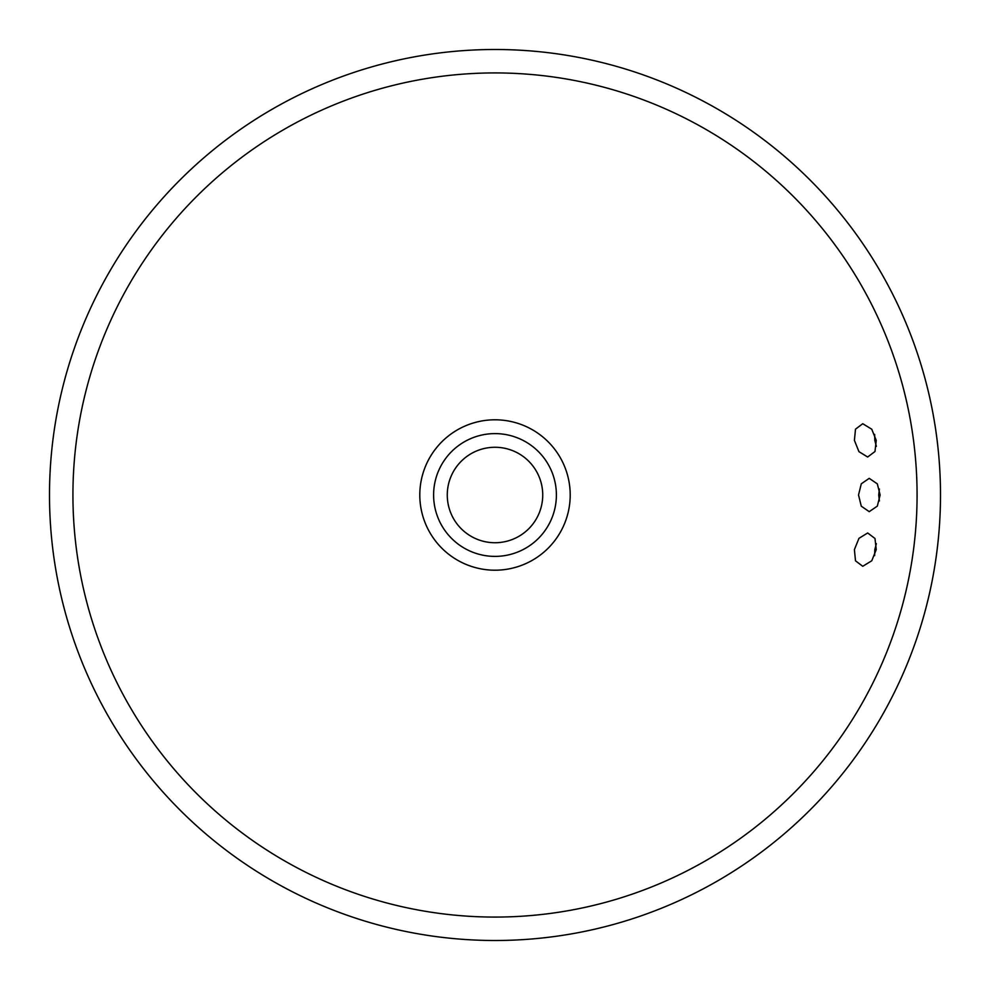 <?xml version="1.0" encoding="UTF-8"?>
<svg xmlns="http://www.w3.org/2000/svg" width="990" height="990" viewBox="0 0 990 990"><rect width="100%" height="100%" fill="white"/><g stroke="black" fill="none" stroke-linecap="round" stroke-linejoin="round"><path stroke-width="1.49" d="M876.36 543.659L874.813 549.623L874.64 555.6M879.405 489.035L878.712 495L879.405 500.965M874.64 434.4L874.813 440.377L876.36 446.341M940.5 495A445.5 445.5 0 0 0 495 49.5A445.5 445.5 0 0 0 49.5 495A445.5 445.5 0 0 0 495 940.5A445.5 445.5 0 0 0 940.5 495M880.135 495L877.326 506.125L869.22 511.657L861.288 506.187L858.528 495L861.288 483.813L869.22 478.343L877.326 483.875L880.135 495M854.407 549.623L858.949 538.337L867.661 532.979L874.987 538.473L876.237 549.623L871.757 560.786L862.748 566.28L855.496 560.823L854.407 549.623M854.407 440.377L855.496 429.177L862.748 423.72L871.757 429.214L876.237 440.377L874.987 451.514L867.661 457.021L858.949 451.663L854.407 440.377M542.73 495A47.73 47.73 0 0 1 495 542.73A47.73 47.73 0 0 1 447.27 495A47.73 47.73 0 0 1 495 447.27A47.73 47.73 0 0 1 542.73 495M917.074 495A422.074 422.074 0 0 0 495 72.926A422.074 422.074 0 0 0 72.926 495A422.074 422.074 0 0 0 495 917.074A422.074 422.074 0 0 0 917.074 495M570.203 495A75.203 75.203 0 0 1 495 570.203A75.203 75.203 0 0 1 419.797 495A75.203 75.203 0 0 1 495 419.797A75.203 75.203 0 0 1 570.203 495M433.608 495A61.392 61.392 0 0 1 495 433.608A61.392 61.392 0 0 1 556.392 495A61.392 61.392 0 0 1 495 556.392A61.392 61.392 0 0 1 433.608 495"/></g></svg>
